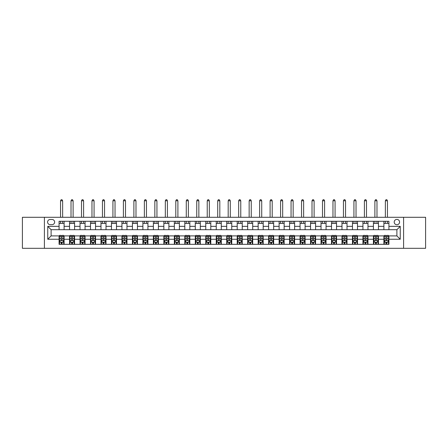 <?xml version="1.0" encoding="UTF-8"?>
<svg xmlns="http://www.w3.org/2000/svg" width="448" height="448" viewBox="0 0 448 448"><rect width="100%" height="100%" fill="white"/><g stroke="black" fill="none" stroke-linecap="round" stroke-linejoin="round"><path stroke-width="0.67" d="M396.889 219.391A2.682 2.682 0 0 0 394.206 222.074A2.682 2.682 0 0 0 396.889 224.756A2.682 2.682 0 0 0 399.571 222.074A2.682 2.682 0 0 0 396.889 219.391M403.598 248.31L425.6 248.31L425.6 217.291L403.598 217.291L403.598 248.31L44.402 248.31L44.402 217.291L22.4 217.291L22.4 248.31L44.402 248.31M50.187 224.672L52.03 224.672A2.598 2.598 0 0 0 54.634 222.074A2.598 2.598 0 0 0 52.03 219.475L50.187 219.475A2.598 2.598 0 0 0 47.589 222.074A2.598 2.598 0 0 0 50.187 224.672M403.598 217.291L44.402 217.291M59.074 239.254L47.757 239.254L47.757 226.346L59.074 226.346L59.074 229.701L51.111 229.701L51.111 235.906L59.074 235.906L59.074 244.328L388.926 244.328L388.926 235.906L396.889 235.906L396.889 229.701L388.926 229.701L388.926 226.346L400.243 226.346L400.243 239.254L388.926 239.254M388.926 226.346L388.926 221.278L59.074 221.278L59.074 226.346M383.897 221.278L383.897 229.701L388.926 229.701M383.897 229.701L59.074 229.701M59.074 235.906L59.494 235.906M61.085 235.906L62.093 235.906M63.683 235.906L64.103 235.906L64.103 244.328M69.972 235.906L64.103 235.906M71.562 235.906L72.57 235.906M74.161 235.906L74.581 235.906L74.581 244.328M80.45 235.906L74.581 235.906M82.04 235.906L83.048 235.906M84.638 235.906L85.058 235.906L85.058 244.328M90.927 235.906L85.058 235.906M92.518 235.906L93.526 235.906M95.116 235.906L95.536 235.906L95.536 244.328M101.405 235.906L95.536 235.906M103.001 235.906L104.003 235.906M105.599 235.906L106.014 235.906L106.014 244.328M111.882 235.906L106.014 235.906M113.478 235.906L114.481 235.906M116.077 235.906L116.491 235.906L116.491 244.328M122.36 235.906L116.491 235.906M123.956 235.906L124.958 235.906M126.554 235.906L126.974 235.906L126.974 244.328M132.838 235.906L126.974 235.906M134.434 235.906L135.436 235.906M137.032 235.906L137.452 235.906L137.452 244.328M143.321 235.906L137.452 235.906M144.911 235.906L145.919 235.906M147.51 235.906L147.93 235.906L147.93 244.328M153.798 235.906L147.93 235.906M155.389 235.906L156.397 235.906M157.987 235.906L158.407 235.906L158.407 244.328M164.276 235.906L158.407 235.906M165.866 235.906L166.874 235.906M168.465 235.906L168.885 235.906L168.885 244.328M174.754 235.906L168.885 235.906M176.344 235.906L177.352 235.906M178.942 235.906L179.362 235.906L179.362 244.328M185.231 235.906L179.362 235.906M186.822 235.906L187.83 235.906M189.42 235.906L189.84 235.906L189.84 244.328M195.709 235.906L189.84 235.906M197.299 235.906L198.307 235.906M199.898 235.906L200.318 235.906L200.318 244.328M206.186 235.906L200.318 235.906M207.782 235.906L208.785 235.906M210.381 235.906L210.795 235.906L210.795 244.328M216.664 235.906L210.795 235.906M218.26 235.906L219.262 235.906M220.858 235.906L221.278 235.906L221.278 244.328M227.142 235.906L221.278 235.906M228.738 235.906L229.74 235.906M231.336 235.906L231.756 235.906L231.756 244.328M237.619 235.906L231.756 235.906M239.215 235.906L240.218 235.906M241.814 235.906L242.234 235.906L242.234 244.328M248.102 235.906L242.234 235.906M249.693 235.906L250.701 235.906M252.291 235.906L252.711 235.906L252.711 244.328M258.58 235.906L252.711 235.906M260.17 235.906L261.178 235.906M262.769 235.906L263.189 235.906L263.189 244.328M269.058 235.906L263.189 235.906M270.648 235.906L271.656 235.906M273.246 235.906L273.666 235.906L273.666 244.328M279.535 235.906L273.666 235.906M281.126 235.906L282.134 235.906M283.724 235.906L284.144 235.906L284.144 244.328M290.013 235.906L284.144 235.906M291.603 235.906L292.611 235.906M294.202 235.906L294.622 235.906L294.622 244.328M300.49 235.906L294.622 235.906M302.081 235.906L303.089 235.906M304.679 235.906L305.099 235.906L305.099 244.328M310.968 235.906L305.099 235.906M312.564 235.906L313.566 235.906M315.162 235.906L315.577 235.906L315.577 244.328M321.446 235.906L315.577 235.906M323.042 235.906L324.044 235.906M325.64 235.906L326.06 235.906L326.06 244.328M331.923 235.906L326.06 235.906M333.519 235.906L334.522 235.906M336.118 235.906L336.538 235.906L336.538 244.328M342.401 235.906L336.538 235.906M343.997 235.906L344.999 235.906M346.595 235.906L347.015 235.906L347.015 244.328M352.884 235.906L347.015 235.906M354.474 235.906L355.482 235.906M357.073 235.906L357.493 235.906L357.493 244.328M363.362 235.906L357.493 235.906M364.952 235.906L365.96 235.906M367.55 235.906L367.97 235.906L367.97 244.328M373.839 235.906L367.97 235.906M375.43 235.906L376.438 235.906M378.028 235.906L378.448 235.906L378.448 244.328M384.317 235.906L378.448 235.906M385.907 235.906L386.915 235.906M388.506 235.906L388.926 235.906M64.103 221.278L64.103 229.701M59.074 223.373L64.103 223.373M59.074 242.234L59.494 242.234M61.085 242.234L62.093 242.234M63.683 242.234L64.103 242.234M69.552 235.906L69.552 244.328M69.552 221.278L69.552 229.701M74.581 221.278L74.581 229.701M69.552 223.373L74.581 223.373M69.552 242.234L69.972 242.234M71.562 242.234L72.57 242.234M74.161 242.234L74.581 242.234M80.03 235.906L80.03 244.328M80.03 242.234L80.45 242.234M82.04 242.234L83.048 242.234M84.638 242.234L85.058 242.234M80.03 221.278L80.03 229.701M85.058 221.278L85.058 229.701M80.03 223.373L85.058 223.373M90.507 235.906L90.507 244.328M90.507 242.234L90.927 242.234M92.518 242.234L93.526 242.234M95.116 242.234L95.536 242.234M90.507 221.278L90.507 229.701M95.536 221.278L95.536 229.701M90.507 223.373L95.536 223.373M100.985 235.906L100.985 244.328M100.985 242.234L101.405 242.234M103.001 242.234L104.003 242.234M105.599 242.234L106.014 242.234M100.985 221.278L100.985 229.701M106.014 221.278L106.014 229.701M100.985 223.373L106.014 223.373M111.462 235.906L111.462 244.328M111.462 242.234L111.882 242.234M113.478 242.234L114.481 242.234M116.077 242.234L116.491 242.234M111.462 221.278L111.462 229.701M116.491 221.278L116.491 229.701M111.462 223.373L116.491 223.373M121.94 235.906L121.94 244.328M121.94 242.234L122.36 242.234M123.956 242.234L124.958 242.234M126.554 242.234L126.974 242.234M121.94 221.278L121.94 229.701M126.974 221.278L126.974 229.701M121.94 223.373L126.974 223.373M132.423 235.906L132.423 244.328M132.423 242.234L132.838 242.234M134.434 242.234L135.436 242.234M137.032 242.234L137.452 242.234M132.423 221.278L132.423 229.701M137.452 221.278L137.452 229.701M132.423 223.373L137.452 223.373M142.901 235.906L142.901 244.328M142.901 242.234L143.321 242.234M144.911 242.234L145.919 242.234M147.51 242.234L147.93 242.234M142.901 221.278L142.901 229.701M147.93 221.278L147.93 229.701M142.901 223.373L147.93 223.373M153.378 235.906L153.378 244.328M153.378 242.234L153.798 242.234M155.389 242.234L156.397 242.234M157.987 242.234L158.407 242.234M153.378 221.278L153.378 229.701M158.407 221.278L158.407 229.701M153.378 223.373L158.407 223.373M163.856 235.906L163.856 244.328M163.856 242.234L164.276 242.234M165.866 242.234L166.874 242.234M168.465 242.234L168.885 242.234M163.856 221.278L163.856 229.701M168.885 221.278L168.885 229.701M163.856 223.373L168.885 223.373M174.334 235.906L174.334 244.328M174.334 242.234L174.754 242.234M176.344 242.234L177.352 242.234M178.942 242.234L179.362 242.234M174.334 221.278L174.334 229.701M179.362 221.278L179.362 229.701M174.334 223.373L179.362 223.373M184.811 235.906L184.811 244.328M184.811 242.234L185.231 242.234M186.822 242.234L187.83 242.234M189.42 242.234L189.84 242.234M184.811 221.278L184.811 229.701M189.84 221.278L189.84 229.701M184.811 223.373L189.84 223.373M195.289 235.906L195.289 244.328M195.289 242.234L195.709 242.234M197.299 242.234L198.307 242.234M199.898 242.234L200.318 242.234M195.289 221.278L195.289 229.701M200.318 221.278L200.318 229.701M195.289 223.373L200.318 223.373M205.766 235.906L205.766 244.328M205.766 242.234L206.186 242.234M207.782 242.234L208.785 242.234M210.381 242.234L210.795 242.234M205.766 221.278L205.766 229.701M210.795 221.278L210.795 229.701M205.766 223.373L210.795 223.373M216.244 235.906L216.244 244.328M216.244 242.234L216.664 242.234M218.26 242.234L219.262 242.234M220.858 242.234L221.278 242.234M216.244 221.278L216.244 229.701M221.278 221.278L221.278 229.701M216.244 223.373L221.278 223.373M226.722 235.906L226.722 244.328M226.722 242.234L227.142 242.234M228.738 242.234L229.74 242.234M231.336 242.234L231.756 242.234M226.722 221.278L226.722 229.701M231.756 221.278L231.756 229.701M226.722 223.373L231.756 223.373M237.205 235.906L237.205 244.328M237.205 242.234L237.619 242.234M239.215 242.234L240.218 242.234M241.814 242.234L242.234 242.234M237.205 221.278L237.205 229.701M242.234 221.278L242.234 229.701M237.205 223.373L242.234 223.373M247.682 235.906L247.682 244.328M247.682 242.234L248.102 242.234M249.693 242.234L250.701 242.234M252.291 242.234L252.711 242.234M247.682 221.278L247.682 229.701M252.711 221.278L252.711 229.701M247.682 223.373L252.711 223.373M258.16 235.906L258.16 244.328M258.16 242.234L258.58 242.234M260.17 242.234L261.178 242.234M262.769 242.234L263.189 242.234M258.16 221.278L258.16 229.701M263.189 221.278L263.189 229.701M258.16 223.373L263.189 223.373M268.638 235.906L268.638 244.328M268.638 242.234L269.058 242.234M270.648 242.234L271.656 242.234M273.246 242.234L273.666 242.234M268.638 221.278L268.638 229.701M273.666 221.278L273.666 229.701M268.638 223.373L273.666 223.373M279.115 235.906L279.115 244.328M279.115 242.234L279.535 242.234M281.126 242.234L282.134 242.234M283.724 242.234L284.144 242.234M279.115 221.278L279.115 229.701M284.144 221.278L284.144 229.701M279.115 223.373L284.144 223.373M289.593 235.906L289.593 244.328M289.593 242.234L290.013 242.234M291.603 242.234L292.611 242.234M294.202 242.234L294.622 242.234M289.593 221.278L289.593 229.701M294.622 221.278L294.622 229.701M289.593 223.373L294.622 223.373M300.07 235.906L300.07 244.328M300.07 242.234L300.49 242.234M302.081 242.234L303.089 242.234M304.679 242.234L305.099 242.234M300.07 221.278L300.07 229.701M305.099 221.278L305.099 229.701M300.07 223.373L305.099 223.373M310.548 235.906L310.548 244.328M310.548 242.234L310.968 242.234M312.564 242.234L313.566 242.234M315.162 242.234L315.577 242.234M310.548 221.278L310.548 229.701M315.577 221.278L315.577 229.701M310.548 223.373L315.577 223.373M321.026 235.906L321.026 244.328M321.026 242.234L321.446 242.234M323.042 242.234L324.044 242.234M325.64 242.234L326.06 242.234M321.026 221.278L321.026 229.701M326.06 221.278L326.06 229.701M321.026 223.373L326.06 223.373M331.509 235.906L331.509 244.328M331.509 242.234L331.923 242.234M333.519 242.234L334.522 242.234M336.118 242.234L336.538 242.234M331.509 221.278L331.509 229.701M336.538 221.278L336.538 229.701M331.509 223.373L336.538 223.373M341.986 235.906L341.986 244.328M341.986 242.234L342.401 242.234M343.997 242.234L344.999 242.234M346.595 242.234L347.015 242.234M341.986 221.278L341.986 229.701M347.015 221.278L347.015 229.701M341.986 223.373L347.015 223.373M352.464 235.906L352.464 244.328M352.464 242.234L352.884 242.234M354.474 242.234L355.482 242.234M357.073 242.234L357.493 242.234M352.464 221.278L352.464 229.701M357.493 221.278L357.493 229.701M352.464 223.373L357.493 223.373M362.942 235.906L362.942 244.328M362.942 242.234L363.362 242.234M364.952 242.234L365.96 242.234M367.55 242.234L367.97 242.234M362.942 221.278L362.942 229.701M367.97 221.278L367.97 229.701M362.942 223.373L367.97 223.373M373.419 235.906L373.419 244.328M373.419 242.234L373.839 242.234M375.43 242.234L376.438 242.234M378.028 242.234L378.448 242.234M373.419 221.278L373.419 229.701M378.448 221.278L378.448 229.701M373.419 223.373L378.448 223.373M383.897 235.906L383.897 244.328M383.897 242.234L384.317 242.234M385.907 242.234L386.915 242.234M388.506 242.234L388.926 242.234M383.897 223.373L388.926 223.373M51.111 229.701L47.757 226.346M51.111 235.906L47.757 239.254M400.243 226.346L396.889 229.701M400.243 239.254L396.889 235.906M61.085 243.236L62.093 243.236M59.494 236.449L61.085 236.449L61.085 235.402L59.494 235.402L59.494 240.514L60.329 242.189L62.843 242.189L63.683 240.514L63.683 235.402L62.093 235.402L62.093 236.449L63.683 236.449M63.683 240.514L63.683 244.328M59.494 240.514L59.494 244.328M62.093 242.189L62.093 244.328M61.085 244.328L61.085 242.189M61.085 236.449L61.085 239.887C61.421 240.531 61.757 240.531 62.093 239.887L62.093 236.449M62.636 223.373L62.636 221.278M62.636 217.291L62.636 200.782L60.542 200.782L60.542 217.291M60.542 223.373L60.542 221.278M60.542 200.782L61.169 199.69L62.009 199.69L62.636 200.782M71.562 243.236L72.57 243.236M69.972 236.449L71.562 236.449L71.562 235.402L69.972 235.402L69.972 240.514L70.806 242.189L73.326 242.189L74.161 240.514L74.161 235.402L72.57 235.402L72.57 236.449L74.161 236.449M74.161 240.514L74.161 244.328M69.972 240.514L69.972 244.328M72.57 242.189L72.57 244.328M71.562 244.328L71.562 242.189M71.562 236.449L71.562 239.887C71.898 240.531 72.234 240.531 72.57 239.887L72.57 236.449M73.114 223.373L73.114 221.278M73.114 217.291L73.114 200.782L71.019 200.782L71.019 217.291M71.019 223.373L71.019 221.278M71.019 200.782L71.646 199.69L72.486 199.69L73.114 200.782M82.04 243.236L83.048 243.236M80.45 236.449L82.04 236.449L82.04 235.402L80.45 235.402L80.45 240.514L81.29 242.189L83.804 242.189L84.638 240.514L84.638 235.402L83.048 235.402L83.048 236.449L84.638 236.449M84.638 240.514L84.638 244.328M80.45 240.514L80.45 244.328M83.048 242.189L83.048 244.328M82.04 244.328L82.04 242.189M82.04 236.449L82.04 239.887C82.376 240.531 82.712 240.531 83.048 239.887L83.048 236.449M83.591 223.373L83.591 221.278M83.591 217.291L83.591 200.782L81.497 200.782L81.497 217.291M81.497 223.373L81.497 221.278M81.497 200.782L82.124 199.69L82.964 199.69L83.591 200.782M92.518 243.236L93.526 243.236M90.927 236.449L92.518 236.449L92.518 235.402L90.927 235.402L90.927 240.514L91.767 242.189L94.282 242.189L95.116 240.514L95.116 235.402L93.526 235.402L93.526 236.449L95.116 236.449M95.116 240.514L95.116 244.328M90.927 240.514L90.927 244.328M93.526 242.189L93.526 244.328M92.518 244.328L92.518 242.189M92.518 236.449L92.518 239.887C92.854 240.531 93.19 240.531 93.526 239.887L93.526 236.449M94.069 223.373L94.069 221.278M94.069 217.291L94.069 200.782L91.974 200.782L91.974 217.291M91.974 223.373L91.974 221.278M91.974 200.782L92.602 199.69L93.442 199.69L94.069 200.782M103.001 243.236L104.003 243.236M101.405 236.449L103.001 236.449L103.001 235.402L101.405 235.402L101.405 240.514L102.245 242.189L104.759 242.189L105.599 240.514L105.599 235.402L104.003 235.402L104.003 236.449L105.599 236.449M105.599 240.514L105.599 244.328M101.405 240.514L101.405 244.328M104.003 242.189L104.003 244.328M103.001 244.328L103.001 242.189M103.001 236.449L103.001 239.887C103.331 240.531 103.667 240.531 104.003 239.887L104.003 236.449M104.546 223.373L104.546 221.278M104.546 217.291L104.546 200.782L102.452 200.782L102.452 217.291M102.452 223.373L102.452 221.278M102.452 200.782L103.079 199.69L103.919 199.69L104.546 200.782M113.478 243.236L114.481 243.236M111.882 236.449L113.478 236.449L113.478 235.402L111.882 235.402L111.882 240.514L112.722 242.189L115.237 242.189L116.077 240.514L116.077 235.402L114.481 235.402L114.481 236.449L116.077 236.449M116.077 240.514L116.077 244.328M111.882 240.514L111.882 244.328M114.481 242.189L114.481 244.328M113.478 244.328L113.478 242.189M113.478 236.449L113.478 239.887C113.809 240.531 114.145 240.531 114.481 239.887L114.481 236.449M115.03 223.373L115.03 221.278M115.03 217.291L115.03 200.782L112.93 200.782L112.93 217.291M112.93 223.373L112.93 221.278M112.93 200.782L113.562 199.69L114.397 199.69L115.03 200.782M123.956 243.236L124.958 243.236M122.36 236.449L123.956 236.449L123.956 235.402L122.36 235.402L122.36 240.514L123.2 242.189L125.714 242.189L126.554 240.514L126.554 235.402L124.958 235.402L124.958 236.449L126.554 236.449M126.554 240.514L126.554 244.328M122.36 240.514L122.36 244.328M124.958 242.189L124.958 244.328M123.956 244.328L123.956 242.189M123.956 236.449L123.956 239.887C124.292 240.531 124.622 240.531 124.958 239.887L124.958 236.449M125.507 223.373L125.507 221.278M125.507 217.291L125.507 200.782L123.407 200.782L123.407 217.291M123.407 223.373L123.407 221.278M123.407 200.782L124.04 199.69L124.874 199.69L125.507 200.782M134.434 243.236L135.436 243.236M132.838 236.449L134.434 236.449L134.434 235.402L132.838 235.402L132.838 240.514L133.678 242.189L136.192 242.189L137.032 240.514L137.032 235.402L135.436 235.402L135.436 236.449L137.032 236.449M137.032 240.514L137.032 244.328M132.838 240.514L132.838 244.328M135.436 242.189L135.436 244.328M134.434 244.328L134.434 242.189M134.434 236.449L134.434 239.887C134.77 240.531 135.1 240.531 135.436 239.887L135.436 236.449M135.985 223.373L135.985 221.278M135.985 217.291L135.985 200.782L133.89 200.782L133.89 217.291M133.89 223.373L133.89 221.278M133.89 200.782L134.518 199.69L135.352 199.69L135.985 200.782M144.911 243.236L145.919 243.236M143.321 236.449L144.911 236.449L144.911 235.402L143.321 235.402L143.321 240.514L144.155 242.189L146.67 242.189L147.51 240.514L147.51 235.402L145.919 235.402L145.919 236.449L147.51 236.449M147.51 240.514L147.51 244.328M143.321 240.514L143.321 244.328M145.919 242.189L145.919 244.328M144.911 244.328L144.911 242.189M144.911 236.449L144.911 239.887C145.247 240.531 145.583 240.531 145.919 239.887L145.919 236.449M146.462 223.373L146.462 221.278M146.462 217.291L146.462 200.782L144.368 200.782L144.368 217.291M144.368 223.373L144.368 221.278M144.368 200.782L144.995 199.69L145.835 199.69L146.462 200.782M155.389 243.236L156.397 243.236M153.798 236.449L155.389 236.449L155.389 235.402L153.798 235.402L153.798 240.514L154.633 242.189L157.147 242.189L157.987 240.514L157.987 235.402L156.397 235.402L156.397 236.449L157.987 236.449M157.987 240.514L157.987 244.328M153.798 240.514L153.798 244.328M156.397 242.189L156.397 244.328M155.389 244.328L155.389 242.189M155.389 236.449L155.389 239.887C155.725 240.531 156.061 240.531 156.397 239.887L156.397 236.449M156.94 223.373L156.94 221.278M156.94 217.291L156.94 200.782L154.846 200.782L154.846 217.291M154.846 223.373L154.846 221.278M154.846 200.782L155.473 199.69L156.313 199.69L156.94 200.782M165.866 243.236L166.874 243.236M164.276 236.449L165.866 236.449L165.866 235.402L164.276 235.402L164.276 240.514L165.11 242.189L167.625 242.189L168.465 240.514L168.465 235.402L166.874 235.402L166.874 236.449L168.465 236.449M168.465 240.514L168.465 244.328M164.276 240.514L164.276 244.328M166.874 242.189L166.874 244.328M165.866 244.328L165.866 242.189M165.866 236.449L165.866 239.887C166.202 240.531 166.538 240.531 166.874 239.887L166.874 236.449M167.418 223.373L167.418 221.278M167.418 217.291L167.418 200.782L165.323 200.782L165.323 217.291M165.323 223.373L165.323 221.278M165.323 200.782L165.95 199.69L166.79 199.69L167.418 200.782M176.344 243.236L177.352 243.236M174.754 236.449L176.344 236.449L176.344 235.402L174.754 235.402L174.754 240.514L175.594 242.189L178.108 242.189L178.942 240.514L178.942 235.402L177.352 235.402L177.352 236.449L178.942 236.449M178.942 240.514L178.942 244.328M174.754 240.514L174.754 244.328M177.352 242.189L177.352 244.328M176.344 244.328L176.344 242.189M176.344 236.449L176.344 239.887C176.68 240.531 177.016 240.531 177.352 239.887L177.352 236.449M177.895 223.373L177.895 221.278M177.895 217.291L177.895 200.782L175.801 200.782L175.801 217.291M175.801 223.373L175.801 221.278M175.801 200.782L176.428 199.69L177.268 199.69L177.895 200.782M186.822 243.236L187.83 243.236M185.231 236.449L186.822 236.449L186.822 235.402L185.231 235.402L185.231 240.514L186.071 242.189L188.586 242.189L189.42 240.514L189.42 235.402L187.83 235.402L187.83 236.449L189.42 236.449M189.42 240.514L189.42 244.328M185.231 240.514L185.231 244.328M187.83 242.189L187.83 244.328M186.822 244.328L186.822 242.189M186.822 236.449L186.822 239.887C187.158 240.531 187.494 240.531 187.83 239.887L187.83 236.449M188.373 223.373L188.373 221.278M188.373 217.291L188.373 200.782L186.278 200.782L186.278 217.291M186.278 223.373L186.278 221.278M186.278 200.782L186.906 199.69L187.746 199.69L188.373 200.782M197.299 243.236L198.307 243.236M195.709 236.449L197.299 236.449L197.299 235.402L195.709 235.402L195.709 240.514L196.549 242.189L199.063 242.189L199.898 240.514L199.898 235.402L198.307 235.402L198.307 236.449L199.898 236.449M199.898 240.514L199.898 244.328M195.709 240.514L195.709 244.328M198.307 242.189L198.307 244.328M197.299 244.328L197.299 242.189M197.299 236.449L197.299 239.887C197.635 240.531 197.971 240.531 198.307 239.887L198.307 236.449M198.85 223.373L198.85 221.278M198.85 217.291L198.85 200.782L196.756 200.782L196.756 217.291M196.756 223.373L196.756 221.278M196.756 200.782L197.383 199.69L198.223 199.69L198.85 200.782M207.782 243.236L208.785 243.236M206.186 236.449L207.782 236.449L207.782 235.402L206.186 235.402L206.186 240.514L207.026 242.189L209.541 242.189L210.381 240.514L210.381 235.402L208.785 235.402L208.785 236.449L210.381 236.449M210.381 240.514L210.381 244.328M206.186 240.514L206.186 244.328M208.785 242.189L208.785 244.328M207.782 244.328L207.782 242.189M207.782 236.449L207.782 239.887C208.113 240.531 208.449 240.531 208.785 239.887L208.785 236.449M209.328 223.373L209.328 221.278M209.328 217.291L209.328 200.782L207.234 200.782L207.234 217.291M207.234 223.373L207.234 221.278M207.234 200.782L207.866 199.69L208.701 199.69L209.328 200.782M218.26 243.236L219.262 243.236M216.664 236.449L218.26 236.449L218.26 235.402L216.664 235.402L216.664 240.514L217.504 242.189L220.018 242.189L220.858 240.514L220.858 235.402L219.262 235.402L219.262 236.449L220.858 236.449M220.858 240.514L220.858 244.328M216.664 240.514L216.664 244.328M219.262 242.189L219.262 244.328M218.26 244.328L218.26 242.189M218.26 236.449L218.26 239.887C218.59 240.531 218.926 240.531 219.262 239.887L219.262 236.449M219.811 223.373L219.811 221.278M219.811 217.291L219.811 200.782L217.711 200.782L217.711 217.291M217.711 223.373L217.711 221.278M217.711 200.782L218.344 199.69L219.178 199.69L219.811 200.782M228.738 243.236L229.74 243.236M227.142 236.449L228.738 236.449L228.738 235.402L227.142 235.402L227.142 240.514L227.982 242.189L230.496 242.189L231.336 240.514L231.336 235.402L229.74 235.402L229.74 236.449L231.336 236.449M231.336 240.514L231.336 244.328M227.142 240.514L227.142 244.328M229.74 242.189L229.74 244.328M228.738 244.328L228.738 242.189M228.738 236.449L228.738 239.887C229.074 240.531 229.404 240.531 229.74 239.887L229.74 236.449M230.289 223.373L230.289 221.278M230.289 217.291L230.289 200.782L228.189 200.782L228.189 217.291M228.189 223.373L228.189 221.278M228.189 200.782L228.822 199.69L229.656 199.69L230.289 200.782M239.215 243.236L240.218 243.236M237.619 236.449L239.215 236.449L239.215 235.402L237.619 235.402L237.619 240.514L238.459 242.189L240.974 242.189L241.814 240.514L241.814 235.402L240.218 235.402L240.218 236.449L241.814 236.449M241.814 240.514L241.814 244.328M237.619 240.514L237.619 244.328M240.218 242.189L240.218 244.328M239.215 244.328L239.215 242.189M239.215 236.449L239.215 239.887C239.551 240.531 239.887 240.531 240.218 239.887L240.218 236.449M240.766 223.373L240.766 221.278M240.766 217.291L240.766 200.782L238.672 200.782L238.672 217.291M238.672 223.373L238.672 221.278M238.672 200.782L239.299 199.69L240.134 199.69L240.766 200.782M249.693 243.236L250.701 243.236M248.102 236.449L249.693 236.449L249.693 235.402L248.102 235.402L248.102 240.514L248.937 242.189L251.451 242.189L252.291 240.514L252.291 235.402L250.701 235.402L250.701 236.449L252.291 236.449M252.291 240.514L252.291 244.328M248.102 240.514L248.102 244.328M250.701 242.189L250.701 244.328M249.693 244.328L249.693 242.189M249.693 236.449L249.693 239.887C250.029 240.531 250.365 240.531 250.701 239.887L250.701 236.449M251.244 223.373L251.244 221.278M251.244 217.291L251.244 200.782L249.15 200.782L249.15 217.291M249.15 223.373L249.15 221.278M249.15 200.782L249.777 199.69L250.617 199.69L251.244 200.782M260.17 243.236L261.178 243.236M258.58 236.449L260.17 236.449L260.17 235.402L258.58 235.402L258.58 240.514L259.414 242.189L261.929 242.189L262.769 240.514L262.769 235.402L261.178 235.402L261.178 236.449L262.769 236.449M262.769 240.514L262.769 244.328M258.58 240.514L258.58 244.328M261.178 242.189L261.178 244.328M260.17 244.328L260.17 242.189M260.17 236.449L260.17 239.887C260.506 240.531 260.842 240.531 261.178 239.887L261.178 236.449M261.722 223.373L261.722 221.278M261.722 217.291L261.722 200.782L259.627 200.782L259.627 217.291M259.627 223.373L259.627 221.278M259.627 200.782L260.254 199.69L261.094 199.69L261.722 200.782M270.648 243.236L271.656 243.236M269.058 236.449L270.648 236.449L270.648 235.402L269.058 235.402L269.058 240.514L269.892 242.189L272.406 242.189L273.246 240.514L273.246 235.402L271.656 235.402L271.656 236.449L273.246 236.449M273.246 240.514L273.246 244.328M269.058 240.514L269.058 244.328M271.656 242.189L271.656 244.328M270.648 244.328L270.648 242.189M270.648 236.449L270.648 239.887C270.984 240.531 271.32 240.531 271.656 239.887L271.656 236.449M272.199 223.373L272.199 221.278M272.199 217.291L272.199 200.782L270.105 200.782L270.105 217.291M270.105 223.373L270.105 221.278M270.105 200.782L270.732 199.69L271.572 199.69L272.199 200.782M281.126 243.236L282.134 243.236M279.535 236.449L281.126 236.449L281.126 235.402L279.535 235.402L279.535 240.514L280.375 242.189L282.89 242.189L283.724 240.514L283.724 235.402L282.134 235.402L282.134 236.449L283.724 236.449M283.724 240.514L283.724 244.328M279.535 240.514L279.535 244.328M282.134 242.189L282.134 244.328M281.126 244.328L281.126 242.189M281.126 236.449L281.126 239.887C281.462 240.531 281.798 240.531 282.134 239.887L282.134 236.449M282.677 223.373L282.677 221.278M282.677 217.291L282.677 200.782L280.582 200.782L280.582 217.291M280.582 223.373L280.582 221.278M280.582 200.782L281.21 199.69L282.05 199.69L282.677 200.782M291.603 243.236L292.611 243.236M290.013 236.449L291.603 236.449L291.603 235.402L290.013 235.402L290.013 240.514L290.853 242.189L293.367 242.189L294.202 240.514L294.202 235.402L292.611 235.402L292.611 236.449L294.202 236.449M294.202 240.514L294.202 244.328M290.013 240.514L290.013 244.328M292.611 242.189L292.611 244.328M291.603 244.328L291.603 242.189M291.603 236.449L291.603 239.887C291.939 240.531 292.275 240.531 292.611 239.887L292.611 236.449M293.154 223.373L293.154 221.278M293.154 217.291L293.154 200.782L291.06 200.782L291.06 217.291M291.06 223.373L291.06 221.278M291.06 200.782L291.687 199.69L292.527 199.69L293.154 200.782M302.081 243.236L303.089 243.236M300.49 236.449L302.081 236.449L302.081 235.402L300.49 235.402L300.49 240.514L301.33 242.189L303.845 242.189L304.679 240.514L304.679 235.402L303.089 235.402L303.089 236.449L304.679 236.449M304.679 240.514L304.679 244.328M300.49 240.514L300.49 244.328M303.089 242.189L303.089 244.328M302.081 244.328L302.081 242.189M302.081 236.449L302.081 239.887C302.417 240.531 302.753 240.531 303.089 239.887L303.089 236.449M303.632 223.373L303.632 221.278M303.632 217.291L303.632 200.782L301.538 200.782L301.538 217.291M301.538 223.373L301.538 221.278M301.538 200.782L302.165 199.69L303.005 199.69L303.632 200.782M312.564 243.236L313.566 243.236M310.968 236.449L312.564 236.449L312.564 235.402L310.968 235.402L310.968 240.514L311.808 242.189L314.322 242.189L315.162 240.514L315.162 235.402L313.566 235.402L313.566 236.449L315.162 236.449M315.162 240.514L315.162 244.328M310.968 240.514L310.968 244.328M313.566 242.189L313.566 244.328M312.564 244.328L312.564 242.189M312.564 236.449L312.564 239.887C312.894 240.531 313.23 240.531 313.566 239.887L313.566 236.449M314.11 223.373L314.11 221.278M314.11 217.291L314.11 200.782L312.015 200.782L312.015 217.291M312.015 223.373L312.015 221.278M312.015 200.782L312.648 199.69L313.482 199.69L314.11 200.782M323.042 243.236L324.044 243.236M321.446 236.449L323.042 236.449L323.042 235.402L321.446 235.402L321.446 240.514L322.286 242.189L324.8 242.189L325.64 240.514L325.64 235.402L324.044 235.402L324.044 236.449L325.64 236.449M325.64 240.514L325.64 244.328M321.446 240.514L321.446 244.328M324.044 242.189L324.044 244.328M323.042 244.328L323.042 242.189M323.042 236.449L323.042 239.887C323.372 240.531 323.708 240.531 324.044 239.887L324.044 236.449M324.593 223.373L324.593 221.278M324.593 217.291L324.593 200.782L322.493 200.782L322.493 217.291M322.493 223.373L322.493 221.278M322.493 200.782L323.126 199.69L323.96 199.69L324.593 200.782M333.519 243.236L334.522 243.236M331.923 236.449L333.519 236.449L333.519 235.402L331.923 235.402L331.923 240.514L332.763 242.189L335.278 242.189L336.118 240.514L336.118 235.402L334.522 235.402L334.522 236.449L336.118 236.449M336.118 240.514L336.118 244.328M331.923 240.514L331.923 244.328M334.522 242.189L334.522 244.328M333.519 244.328L333.519 242.189M333.519 236.449L333.519 239.887C333.855 240.531 334.186 240.531 334.522 239.887L334.522 236.449M335.07 223.373L335.07 221.278M335.07 217.291L335.07 200.782L332.97 200.782L332.97 217.291M332.97 223.373L332.97 221.278M332.97 200.782L333.603 199.69L334.438 199.69L335.07 200.782M343.997 243.236L344.999 243.236M342.401 236.449L343.997 236.449L343.997 235.402L342.401 235.402L342.401 240.514L343.241 242.189L345.755 242.189L346.595 240.514L346.595 235.402L344.999 235.402L344.999 236.449L346.595 236.449M346.595 240.514L346.595 244.328M342.401 240.514L342.401 244.328M344.999 242.189L344.999 244.328M343.997 244.328L343.997 242.189M343.997 236.449L343.997 239.887C344.333 240.531 344.669 240.531 344.999 239.887L344.999 236.449M345.548 223.373L345.548 221.278M345.548 217.291L345.548 200.782L343.454 200.782L343.454 217.291M343.454 223.373L343.454 221.278M343.454 200.782L344.081 199.69L344.921 199.69L345.548 200.782M354.474 243.236L355.482 243.236M352.884 236.449L354.474 236.449L354.474 235.402L352.884 235.402L352.884 240.514L353.718 242.189L356.233 242.189L357.073 240.514L357.073 235.402L355.482 235.402L355.482 236.449L357.073 236.449M357.073 240.514L357.073 244.328M352.884 240.514L352.884 244.328M355.482 242.189L355.482 244.328M354.474 244.328L354.474 242.189M354.474 236.449L354.474 239.887C354.81 240.531 355.146 240.531 355.482 239.887L355.482 236.449M356.026 223.373L356.026 221.278M356.026 217.291L356.026 200.782L353.931 200.782L353.931 217.291M353.931 223.373L353.931 221.278M353.931 200.782L354.558 199.69L355.398 199.69L356.026 200.782M364.952 243.236L365.96 243.236M363.362 236.449L364.952 236.449L364.952 235.402L363.362 235.402L363.362 240.514L364.196 242.189L366.71 242.189L367.55 240.514L367.55 235.402L365.96 235.402L365.96 236.449L367.55 236.449M367.55 240.514L367.55 244.328M363.362 240.514L363.362 244.328M365.96 242.189L365.96 244.328M364.952 244.328L364.952 242.189M364.952 236.449L364.952 239.887C365.288 240.531 365.624 240.531 365.96 239.887L365.96 236.449M366.503 223.373L366.503 221.278M366.503 217.291L366.503 200.782L364.409 200.782L364.409 217.291M364.409 223.373L364.409 221.278M364.409 200.782L365.036 199.69L365.876 199.69L366.503 200.782M375.43 243.236L376.438 243.236M373.839 236.449L375.43 236.449L375.43 235.402L373.839 235.402L373.839 240.514L374.674 242.189L377.194 242.189L378.028 240.514L378.028 235.402L376.438 235.402L376.438 236.449L378.028 236.449M378.028 240.514L378.028 244.328M373.839 240.514L373.839 244.328M376.438 242.189L376.438 244.328M375.43 244.328L375.43 242.189M375.43 236.449L375.43 239.887C375.766 240.531 376.102 240.531 376.438 239.887L376.438 236.449M376.981 223.373L376.981 221.278M376.981 217.291L376.981 200.782L374.886 200.782L374.886 217.291M374.886 223.373L374.886 221.278M374.886 200.782L375.514 199.69L376.354 199.69L376.981 200.782M385.907 243.236L386.915 243.236M384.317 236.449L385.907 236.449L385.907 235.402L384.317 235.402L384.317 240.514L385.157 242.189L387.671 242.189L388.506 240.514L388.506 235.402L386.915 235.402L386.915 236.449L388.506 236.449M388.506 240.514L388.506 244.328M384.317 240.514L384.317 244.328M386.915 242.189L386.915 244.328M385.907 244.328L385.907 242.189M385.907 236.449L385.907 239.887C386.243 240.531 386.579 240.531 386.915 239.887L386.915 236.449M387.458 223.373L387.458 221.278M387.458 217.291L387.458 200.782L385.364 200.782L385.364 217.291M385.364 223.373L385.364 221.278M385.364 200.782L385.991 199.69L386.831 199.69L387.458 200.782M69.552 239.254L64.103 239.254M69.552 226.346L64.103 226.346M80.03 226.346L74.581 226.346M80.03 239.254L74.581 239.254M90.507 226.346L85.058 226.346M90.507 239.254L85.058 239.254M100.985 226.346L95.536 226.346M100.985 239.254L95.536 239.254M111.462 226.346L106.014 226.346M111.462 239.254L106.014 239.254M121.94 226.346L116.491 226.346M121.94 239.254L116.491 239.254M132.423 226.346L126.974 226.346M132.423 239.254L126.974 239.254M142.901 226.346L137.452 226.346M142.901 239.254L137.452 239.254M153.378 226.346L147.93 226.346M153.378 239.254L147.93 239.254M163.856 226.346L158.407 226.346M163.856 239.254L158.407 239.254M174.334 226.346L168.885 226.346M174.334 239.254L168.885 239.254M184.811 226.346L179.362 226.346M184.811 239.254L179.362 239.254M195.289 226.346L189.84 226.346M195.289 239.254L189.84 239.254M205.766 226.346L200.318 226.346M205.766 239.254L200.318 239.254M216.244 226.346L210.795 226.346M216.244 239.254L210.795 239.254M226.722 226.346L221.278 226.346M226.722 239.254L221.278 239.254M237.205 226.346L231.756 226.346M237.205 239.254L231.756 239.254M247.682 226.346L242.234 226.346M247.682 239.254L242.234 239.254M258.16 226.346L252.711 226.346M258.16 239.254L252.711 239.254M268.638 226.346L263.189 226.346M268.638 239.254L263.189 239.254M279.115 226.346L273.666 226.346M279.115 239.254L273.666 239.254M289.593 226.346L284.144 226.346M289.593 239.254L284.144 239.254M300.07 226.346L294.622 226.346M300.07 239.254L294.622 239.254M310.548 226.346L305.099 226.346M310.548 239.254L305.099 239.254M321.026 226.346L315.577 226.346M321.026 239.254L315.577 239.254M331.509 226.346L326.06 226.346M331.509 239.254L326.06 239.254M341.986 226.346L336.538 226.346M341.986 239.254L336.538 239.254M352.464 226.346L347.015 226.346M352.464 239.254L347.015 239.254M362.942 226.346L357.493 226.346M362.942 239.254L357.493 239.254M373.419 226.346L367.97 226.346M373.419 239.254L367.97 239.254M383.897 226.346L378.448 226.346M383.897 239.254L378.448 239.254M59.511 240.554L63.661 240.554M63.683 242.088L62.894 242.088M60.278 242.088L59.494 242.088M62.093 238.7L63.683 238.7M59.494 238.7L61.085 238.7M61.085 242.704L62.093 242.704M69.994 240.554L74.144 240.554M74.161 242.088L73.377 242.088M70.762 242.088L69.972 242.088M72.57 238.7L74.161 238.7M69.972 238.7L71.562 238.7M71.562 242.704L72.57 242.704M80.472 240.554L84.622 240.554M84.638 242.088L83.854 242.088M81.239 242.088L80.45 242.088M83.048 238.7L84.638 238.7M80.45 238.7L82.04 238.7M82.04 242.704L83.048 242.704M90.95 240.554L95.099 240.554M95.116 242.088L94.332 242.088M91.717 242.088L90.927 242.088M93.526 238.7L95.116 238.7M90.927 238.7L92.518 238.7M92.518 242.704L93.526 242.704M101.427 240.554L105.577 240.554M105.599 242.088L104.81 242.088M102.194 242.088L101.405 242.088M104.003 238.7L105.599 238.7M101.405 238.7L103.001 238.7M103.001 242.704L104.003 242.704M111.905 240.554L116.054 240.554M116.077 242.088L115.287 242.088M112.672 242.088L111.882 242.088M114.481 238.7L116.077 238.7M111.882 238.7L113.478 238.7M113.478 242.704L114.481 242.704M122.382 240.554L126.532 240.554M126.554 242.088L125.765 242.088M123.15 242.088L122.36 242.088M124.958 238.7L126.554 238.7M122.36 238.7L123.956 238.7M123.956 242.704L124.958 242.704M132.86 240.554L137.01 240.554M137.032 242.088L136.242 242.088M133.627 242.088L132.838 242.088M135.436 238.7L137.032 238.7M132.838 238.7L134.434 238.7M134.434 242.704L135.436 242.704M143.338 240.554L147.487 240.554M147.51 242.088L146.72 242.088M144.105 242.088L143.321 242.088M145.919 238.7L147.51 238.7M143.321 238.7L144.911 238.7M144.911 242.704L145.919 242.704M153.815 240.554L157.965 240.554M157.987 242.088L157.198 242.088M154.582 242.088L153.798 242.088M156.397 238.7L157.987 238.7M153.798 238.7L155.389 238.7M155.389 242.704L156.397 242.704M164.293 240.554L168.442 240.554M168.465 242.088L167.675 242.088M165.06 242.088L164.276 242.088M166.874 238.7L168.465 238.7M164.276 238.7L165.866 238.7M165.866 242.704L166.874 242.704M174.776 240.554L178.926 240.554M178.942 242.088L178.158 242.088M175.543 242.088L174.754 242.088M177.352 238.7L178.942 238.7M174.754 238.7L176.344 238.7M176.344 242.704L177.352 242.704M185.254 240.554L189.403 240.554M189.42 242.088L188.636 242.088M186.021 242.088L185.231 242.088M187.83 238.7L189.42 238.7M185.231 238.7L186.822 238.7M186.822 242.704L187.83 242.704M195.731 240.554L199.881 240.554M199.898 242.088L199.114 242.088M196.498 242.088L195.709 242.088M198.307 238.7L199.898 238.7M195.709 238.7L197.299 238.7M197.299 242.704L198.307 242.704M206.209 240.554L210.358 240.554M210.381 242.088L209.591 242.088M206.976 242.088L206.186 242.088M208.785 238.7L210.381 238.7M206.186 238.7L207.782 238.7M207.782 242.704L208.785 242.704M216.686 240.554L220.836 240.554M220.858 242.088L220.069 242.088M217.454 242.088L216.664 242.088M219.262 238.7L220.858 238.7M216.664 238.7L218.26 238.7M218.26 242.704L219.262 242.704M227.164 240.554L231.314 240.554M231.336 242.088L230.546 242.088M227.931 242.088L227.142 242.088M229.74 238.7L231.336 238.7M227.142 238.7L228.738 238.7M228.738 242.704L229.74 242.704M237.642 240.554L241.791 240.554M241.814 242.088L241.024 242.088M238.409 242.088L237.619 242.088M240.218 238.7L241.814 238.7M237.619 238.7L239.215 238.7M239.215 242.704L240.218 242.704M248.119 240.554L252.269 240.554M252.291 242.088L251.502 242.088M248.886 242.088L248.102 242.088M250.701 238.7L252.291 238.7M248.102 238.7L249.693 238.7M249.693 242.704L250.701 242.704M258.597 240.554L262.746 240.554M262.769 242.088L261.979 242.088M259.364 242.088L258.58 242.088M261.178 238.7L262.769 238.7M258.58 238.7L260.17 238.7M260.17 242.704L261.178 242.704M269.074 240.554L273.224 240.554M273.246 242.088L272.457 242.088M269.842 242.088L269.058 242.088M271.656 238.7L273.246 238.7M269.058 238.7L270.648 238.7M270.648 242.704L271.656 242.704M279.558 240.554L283.707 240.554M283.724 242.088L282.94 242.088M280.325 242.088L279.535 242.088M282.134 238.7L283.724 238.7M279.535 238.7L281.126 238.7M281.126 242.704L282.134 242.704M290.035 240.554L294.185 240.554M294.202 242.088L293.418 242.088M290.802 242.088L290.013 242.088M292.611 238.7L294.202 238.7M290.013 238.7L291.603 238.7M291.603 242.704L292.611 242.704M300.513 240.554L304.662 240.554M304.679 242.088L303.895 242.088M301.28 242.088L300.49 242.088M303.089 238.7L304.679 238.7M300.49 238.7L302.081 238.7M302.081 242.704L303.089 242.704M310.99 240.554L315.14 240.554M315.162 242.088L314.373 242.088M311.758 242.088L310.968 242.088M313.566 238.7L315.162 238.7M310.968 238.7L312.564 238.7M312.564 242.704L313.566 242.704M321.468 240.554L325.618 240.554M325.64 242.088L324.85 242.088M322.235 242.088L321.446 242.088M324.044 238.7L325.64 238.7M321.446 238.7L323.042 238.7M323.042 242.704L324.044 242.704M331.946 240.554L336.095 240.554M336.118 242.088L335.328 242.088M332.713 242.088L331.923 242.088M334.522 238.7L336.118 238.7M331.923 238.7L333.519 238.7M333.519 242.704L334.522 242.704M342.423 240.554L346.573 240.554M346.595 242.088L345.806 242.088M343.19 242.088L342.401 242.088M344.999 238.7L346.595 238.7M342.401 238.7L343.997 238.7M343.997 242.704L344.999 242.704M352.901 240.554L357.05 240.554M357.073 242.088L356.283 242.088M353.668 242.088L352.884 242.088M355.482 238.7L357.073 238.7M352.884 238.7L354.474 238.7M354.474 242.704L355.482 242.704M363.378 240.554L367.528 240.554M367.55 242.088L366.761 242.088M364.146 242.088L363.362 242.088M365.96 238.7L367.55 238.7M363.362 238.7L364.952 238.7M364.952 242.704L365.96 242.704M373.856 240.554L378.006 240.554M378.028 242.088L377.238 242.088M374.623 242.088L373.839 242.088M376.438 238.7L378.028 238.7M373.839 238.7L375.43 238.7M375.43 242.704L376.438 242.704M384.339 240.554L388.489 240.554M388.506 242.088L387.722 242.088M385.106 242.088L384.317 242.088M386.915 238.7L388.506 238.7M384.317 238.7L385.907 238.7M385.907 242.704L386.915 242.704"/></g></svg>
